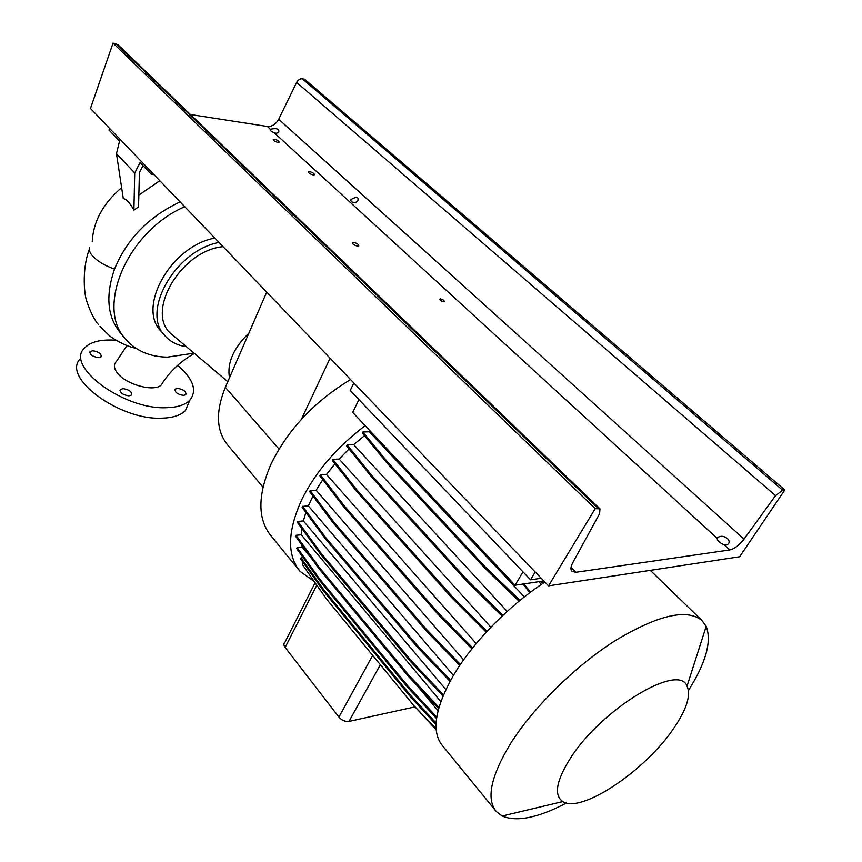 <?xml version="1.0" encoding="UTF-8"?>
<svg xmlns="http://www.w3.org/2000/svg" width="862" height="862" viewBox="0 0 862 862"><rect width="100%" height="100%" fill="white"/><g stroke="black" fill="none" stroke-linecap="round" stroke-linejoin="round"><path stroke-width="1.29" d="M126.929 345.522L116.338 361.598C113.439 364.486 113.784 368.279 117.383 372.987C126.143 384.721 154.007 392.156 161.183 385.109L163.414 381.575M128.88 395.884C122.695 394.85 119.872 392.727 120.411 389.505L123.094 388.643C129.278 389.689 132.08 391.822 131.53 395.033L128.88 395.884M98.333 357.622C92.396 356.588 89.637 354.584 90.057 351.599L92.848 350.748C98.774 351.782 101.511 353.786 101.08 356.771L98.333 357.622M183.455 395.399C177.443 394.343 174.695 392.253 175.191 389.128L177.594 388.374C183.584 389.452 186.332 391.542 185.815 394.656L183.455 395.399M180.104 201.891C148.824 216.599 126.983 238.957 114.592 268.966L114.538 269.116C105.412 295.612 107.308 316.774 120.227 332.624L125.033 338.432M109.571 128.373L108.968 130.054L119.549 141.099L116.467 153.673L123.277 198.54C126.552 199.241 130.097 203.098 133.901 210.123L134.72 172.982L140.086 162.552L151.238 174.199L151.884 172.475M159.804 180.729L138.847 195.103M143.017 165.612L139.418 172.583L138.545 206.891L133.901 210.123M194.004 353.14L167.314 357.159C149.945 356.836 136.153 350.953 125.949 339.531C95.143 308.37 126.929 231.49 184.748 206.729M177.68 365.316C193.39 379.032 197.42 390.691 189.78 400.28C185.093 404.957 177.313 407.435 166.452 407.704C123.923 409.967 64.822 366.285 84.39 348.205C89.562 342.548 98.483 339.822 111.144 340.016L116.09 340.285M189.414 401.142L185.438 410.549C180.729 415.29 172.96 417.833 162.11 418.167C119.646 420.699 60.846 377.028 80.468 358.678M92.234 241.769C93.29 221.502 103.084 203.464 121.628 187.647M116.467 153.673L134.72 172.982M153.835 174.501L151.238 174.199M186.332 346.664C177.583 345.468 170.536 341.934 165.192 336.04C140.495 312.41 174.911 250.594 219.023 242.448M164.588 335.34L161.28 331.482C136.552 307.799 170.784 246.112 214.821 238.074M173.24 335.609L171.883 334.456C144.471 313.8 180.158 250.67 223.053 246.651M229.486 377.825C226.954 363.074 233.408 348.205 248.859 333.228M236.436 361.825L241.759 349.573M262.985 487.149L227.654 444.954C216.243 431.022 215.478 411.81 225.359 387.318L266.703 292.153M301.377 419.385L330.092 358.215M570.493 758.107C556.206 780.789 553.663 795.27 562.843 801.563C581.182 813.825 645.056 770.843 673.384 728.843C686.594 709.609 691.152 695.365 687.036 686.109C678.879 662.566 601.493 708.941 570.493 758.107M688.458 690.473C705.989 662.673 711.904 641.296 706.193 626.34L701.808 620.317C686.615 608.41 657.889 615.102 615.619 640.391C575.708 665.615 533.384 707.271 510.541 743.604C490.823 776.274 486.039 798.88 496.21 811.444L502.147 816.023C516.726 822.197 538.179 817.855 566.517 802.996M544.892 582.098C508.505 605.814 472.193 643.117 452.938 676.271C434.793 708.736 431.269 731.827 442.378 745.565L495.51 810.592M350.575 379.571C314.63 401.272 288.167 429.341 271.174 463.778C257.566 495.079 257.49 519.075 270.948 535.744L299.082 570.181M365.165 425.666C336.805 447.141 315.686 471.773 301.797 499.572C287.466 531.121 286.863 555.031 299.987 571.29L314.253 581.505M312.971 496.016L308.348 505.919L453.444 675.409M540.98 581.376L542.931 583.412M358.948 399.591L352.698 412.402L515.077 585.212L543.793 580.956M522.965 571.862L515.077 585.212M541.411 584.425L538.804 581.699M349.056 448.962L339.165 459.069L490.887 627.213M305.881 512.437L303.381 520.928L445.859 689.568M334.984 463.788L326.504 474.445L476.212 643.569M301.689 544.73L302.066 547.058L311.947 558.964M438.036 710.784L417.617 686.195M322.797 479.638L316.128 490.252L463.616 659.861M507.179 611.417L353.7 444.673L364.486 435.666M436.129 728.94L413.598 705.332L326.579 599.122L302.497 564.718L303.413 562.875M436.043 724.5L410.883 697.336L323.218 590.621L300.547 558.856L301.021 557.919L303.219 557.671M436.538 718.488L407.941 687.714L319.5 580.417L296.679 548.534L297.142 547.575L302.066 547.058M438.596 708.629L407.974 675.883L318.628 568.209L295.58 536.261L296.065 535.291L301.291 534.785L301.894 528.568M442.993 696.011L411.066 662.167L320.686 554.352L297.401 522.404L297.875 521.424L303.381 520.928M450.039 681.389L417.208 646.985L325.717 539.246L302.131 507.373L302.616 506.371L308.348 505.919M459.748 665.453L426.259 630.822L333.605 523.406L309.695 491.674L310.191 490.661L316.128 490.252M471.923 648.838L437.95 614.25L344.121 507.362L319.867 475.835L320.373 474.811L326.504 474.445M486.211 632.18L451.925 597.84L356.933 491.696L332.333 460.416L332.84 459.381L339.165 459.069M502.104 616.114L467.667 582.216L371.597 476.966L346.664 445.988L347.17 444.954L353.7 444.673M519.01 601.213L484.616 567.918L387.588 463.713L362.342 433.058L362.848 432.013L369.345 431.797L369.884 430.698M415.01 706.883L349.002 721.408C345.253 721.839 341.891 720.395 338.928 717.087L285.16 647.47C283.587 645.261 283.523 643.505 284.966 642.201L315.115 582.755M443.477 694.869L411.637 661.154L321.192 553.35L297.875 521.424M411.066 662.167L411.637 661.154M320.686 554.352L321.192 553.35M440.827 701.614L301.291 534.785M524.344 596.924L369.345 431.797M519.969 600.426L485.241 566.84L388.126 462.657L362.848 432.013M484.616 567.918L485.241 566.84M387.588 463.713L388.126 462.657M530.561 592.162L523.902 583.908M529.904 592.657L522.965 584.037M460.416 664.462L426.841 629.788L334.111 522.383L310.191 490.661M426.259 630.822L426.841 629.788M333.605 523.406L334.111 522.383M436.743 717.098L408.502 686.734L319.996 579.458L297.142 547.575M407.941 687.714L408.502 686.734M319.5 580.417L319.996 579.458M472.678 647.901L438.553 613.194L344.638 506.328L320.373 474.811M437.95 614.25L438.553 613.194M344.121 507.362L344.638 506.328M438.952 707.379L408.545 674.881L319.112 567.239L296.065 535.291M407.974 675.883L408.545 674.881M318.628 568.209L319.112 567.239M436.204 729.855L414.59 706.377M487.03 631.296L452.528 596.784L357.461 490.65L332.84 459.381M451.925 597.84L452.528 596.784M356.933 491.696L357.461 490.65M436.107 722.981L411.433 696.377L323.703 589.673L301.021 557.919M410.883 697.336L411.433 696.377M323.218 590.621L323.703 589.673M450.621 680.333L417.79 645.961L326.224 538.233L302.616 506.371M417.208 646.985L417.79 645.961M325.717 539.246L326.224 538.233M502.988 615.285L468.281 581.139L372.125 475.91L347.17 444.954M467.667 582.216L468.281 581.139M371.597 476.966L372.125 475.91M352.396 198.756L350.953 199.725C350.629 201.902 352.386 202.732 356.189 202.204L357.849 200.738C358.775 197.215 356.954 196.547 352.396 198.756M309.63 171.624L308.488 171.754C308.424 173.003 310.018 174.07 313.251 174.954L314.393 174.824C314.447 173.574 312.863 172.508 309.63 171.624M274.439 139.235L273.243 139.353C273.211 140.517 274.762 141.53 277.876 142.402L279.062 142.284C279.094 141.109 277.553 140.097 274.439 139.235M353.603 242.351L352.504 242.513C352.321 244.011 354.045 245.239 357.655 246.176L358.754 246.015C358.937 244.517 357.213 243.299 353.603 242.351M440.514 298.931L439.879 299.039C439.717 300.181 440.956 301.097 443.596 301.786L444.232 301.678C444.393 300.536 443.154 299.62 440.514 298.931M276.68 133.287L274.418 132.942C271.174 131.53 269.763 130.334 270.183 129.365L271.95 128.966C277.025 128.093 279.299 129.149 278.749 132.134L276.68 133.287M726.903 544.935L724.317 544.881C719.781 542.952 717.367 540.743 717.076 538.254L718.402 537.166C723.746 533.869 733.012 540.873 727.399 544.676L726.903 544.935M190.459 114.527L267.349 126.466C272.036 126.714 275.829 124.3 278.706 119.236L296.636 82.407C298.112 79.81 300.019 78.604 302.346 78.798L304.598 79.218L784.808 489.972L739.639 556.755L548.501 585.858L90.467 108.45L113.041 43.1L117.975 44.727M548.501 585.858L595.2 508.666L599.984 508.86L599.586 513.709L572.777 562.66C570.633 566.743 570.353 569.663 571.959 571.398L575.935 572.282L729.845 549.934C734.564 548.782 739.284 545.161 744.025 539.095L775.541 495.618L782.674 490.187L784.808 489.972M595.2 508.666L113.041 43.1M541.207 578.262L530.539 579.814L350.241 390.443L353.851 382.987M530.539 579.814L535.205 572.002M89.616 247.372C88.764 249.732 89.691 252.523 92.406 255.766C97.32 261.197 104.69 265.647 114.538 269.116M279.029 449.102L225.359 387.318M349.002 721.408L380.347 664.753M338.928 717.087L372.696 655.422M285.16 647.47L316.817 585.179M744.025 539.095L278.706 119.236M729.845 549.934L724.317 544.881M717.076 538.254L274.418 132.942M270.377 129.246L267.349 126.466M575.935 572.282L571.032 567.304M775.541 495.618L296.636 82.407M782.674 490.187L302.346 78.798M598.109 508.386L115.853 43.628M120.411 389.505L120.012 390.518M90.057 351.599L89.723 352.483M175.191 389.128L174.803 390.077M100.014 326.536L109.291 335.587C111.241 337.721 125.874 346.589 135.905 348.27M189.78 400.28L185.438 410.549M227.805 381.683L171.883 334.456M98.537 324.705C94.421 320.028 90.618 312.55 87.127 302.271C84.401 296.593 81.448 269.978 89.303 249.398M161.183 385.109C169.135 372.05 180.201 361.501 194.381 353.463M562.843 801.563L502.147 816.023M650.336 570.353L701.808 620.317M687.036 686.109L706.193 626.34M350.953 199.725L350.662 200.383M717.044 538.685L717.895 537.392M599.984 508.86L117.879 44.641"/></g></svg>
